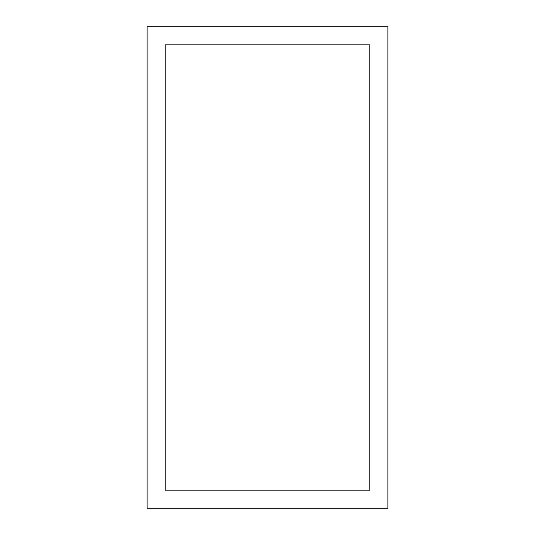 <?xml version="1.0" encoding="UTF-8"?>
<svg xmlns="http://www.w3.org/2000/svg" width="535" height="535" viewBox="0 0 535 535"><rect width="100%" height="100%" fill="white"/><g stroke="black" fill="none" stroke-linecap="round" stroke-linejoin="round"><path stroke-width="0.8" d="M387.875 508.25L387.875 26.75L147.125 26.75L147.125 508.25L387.875 508.25M165.181 490.194L369.819 490.194L369.819 44.806L165.181 44.806L165.181 490.194"/></g></svg>
